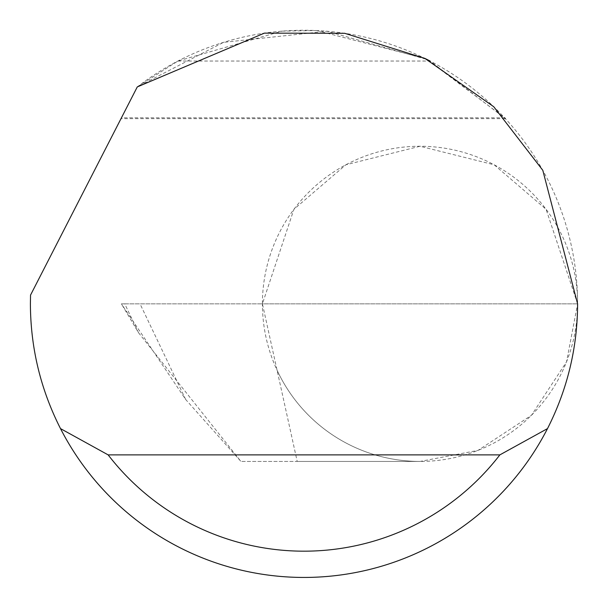 <?xml version="1.0" encoding="UTF-8"?>
<svg xmlns="http://www.w3.org/2000/svg" width="608" height="608" viewBox="0 0 608 608"><rect width="100%" height="100%" fill="white"/><g stroke="black" fill="none" stroke-linecap="round" stroke-linejoin="round"><path stroke-width="0.46" stroke-dasharray="3.04 2.28" d="M297.206 461.442L420.006 461.442L240.928 461.442L297.206 461.442L262.413 303.848L293.93 209.296L345.846 164.798L420.006 146.254L494.167 164.798L546.083 209.296L577.6 303.848A157.594 157.594 0 0 0 420.006 146.254A157.594 157.594 0 0 0 262.413 303.848L124.746 303.848L138.518 332.713L121.402 303.848L124.746 303.848M505.37 118.644L121.007 118.644L137.279 86.921L121.44 117.8L504.61 117.8L427.059 59.485L326.922 31.213L223.47 42.37L137.279 86.921A273.6 273.6 0 0 1 577.6 303.848A273.6 273.6 0 0 1 304 577.448A273.6 273.6 0 0 1 30.537 295.093L137.279 86.921L177.916 61.036L282.006 31.137M282.036 31.137L316.73 30.552M316.768 30.552L424.916 58.421M177.916 61.036L430.084 61.036L505.37 118.613M138.518 332.713L240.928 461.442L185.691 399.509L121.402 303.848L577.6 303.848L262.413 303.848A157.594 157.594 0 0 0 420.006 461.442A157.594 157.594 0 0 0 577.6 303.856L566.534 361.859L531.445 415.287L478.017 450.384L420.006 461.442A157.594 157.594 0 0 1 277.066 370.204M185.691 399.509L140.022 303.848"/><path stroke-width="0.91" d="M137.279 86.921L264.366 33.136L344.668 33.288L424.916 58.421L493.742 106.734L542.8 170.308L577.6 303.848C577.44 347.822 567.401 389.409 547.496 428.61A273.6 273.6 0 0 1 60.504 428.61C40.599 389.409 30.56 347.822 30.4 303.848L30.537 295.093L137.279 86.921M424.916 58.421L430.084 61.036M505.37 118.613L504.61 117.8M60.504 428.61L108.133 454.875L499.867 454.875L547.496 428.61M108.133 454.875A247.334 247.334 0 0 0 499.867 454.875"/></g></svg>
